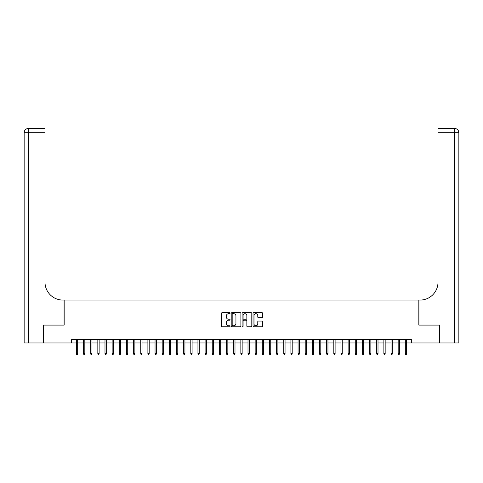 <?xml version="1.0" encoding="UTF-8"?>
<svg xmlns="http://www.w3.org/2000/svg" width="483" height="483" viewBox="0 0 483 483"><rect width="100%" height="100%" fill="white"/><g stroke="black" fill="none" stroke-linecap="round" stroke-linejoin="round"><path stroke-width="0.72" d="M230.059 313.201A0.489 0.489 0 0 0 229.57 312.712L222.108 312.712A0.7 0.7 0 0 0 221.407 313.413L221.407 326.049A0.7 0.7 0 0 0 222.108 326.75L229.57 326.75A0.489 0.489 0 0 0 230.059 326.26A0.489 0.489 0 0 0 229.57 325.765L228.604 325.765A2.246 2.246 0 0 1 226.358 323.519L226.358 322.469A2.246 2.246 0 0 1 228.604 320.223L229.57 320.223A0.489 0.489 0 0 0 230.059 319.728A0.489 0.489 0 0 0 229.57 319.239L228.604 319.239A2.246 2.246 0 0 1 226.358 316.993L226.358 315.942A2.246 2.246 0 0 1 228.604 313.696L229.57 313.696A0.489 0.489 0 0 0 230.059 313.201M262.015 317.657A0.7 0.7 0 0 0 262.716 316.957L262.716 313.413A0.7 0.7 0 0 0 262.015 312.712L253.732 312.712A0.7 0.7 0 0 0 253.032 313.413L253.032 326.049A0.7 0.7 0 0 0 253.732 326.75L262.015 326.75A0.7 0.7 0 0 0 262.716 326.049L262.716 321.769A0.7 0.7 0 0 0 262.015 321.062L258.471 321.062A0.7 0.7 0 0 0 257.765 321.769L257.765 323.888A1.878 1.878 0 0 1 255.887 325.765A1.878 1.878 0 0 1 254.01 323.888L254.01 315.574A1.878 1.878 0 0 1 255.887 313.696A1.878 1.878 0 0 1 257.765 315.574L257.765 316.957A0.7 0.7 0 0 0 258.471 317.657L262.015 317.657M71.665 342.972L43.603 342.972L43.603 325.095L64.161 325.095L64.161 300.064L418.839 300.064L418.839 325.095L439.397 325.095L439.397 342.972L411.335 342.972L411.335 339.398L71.665 339.398L71.665 342.972L76.386 342.972M240.884 313.413A0.7 0.7 0 0 0 240.184 312.712L231.9 312.712A0.7 0.7 0 0 0 231.2 313.413L231.2 326.049A0.7 0.7 0 0 0 231.9 326.75L240.184 326.75A0.7 0.7 0 0 0 240.884 326.049L240.884 313.413M242.816 312.712L251.1 312.712A0.7 0.7 0 0 1 251.8 313.413L251.8 326.049A0.7 0.7 0 0 1 251.1 326.75L247.556 326.75A0.7 0.7 0 0 1 246.849 326.049L246.849 320.923A0.7 0.7 0 0 0 246.149 320.223L243.8 320.223A0.7 0.7 0 0 0 243.094 320.923L243.094 326.26A0.489 0.489 0 0 1 242.605 326.75A0.489 0.489 0 0 1 242.116 326.26L242.116 313.413A0.7 0.7 0 0 1 242.816 312.712M77.672 342.972L83.535 342.972M84.827 342.972L90.689 342.972M91.975 342.972L97.838 342.972M99.124 342.972L104.992 342.972M106.278 342.972L112.141 342.972M113.427 342.972L119.295 342.972M120.581 342.972L126.443 342.972M127.729 342.972L133.592 342.972M134.884 342.972L140.746 342.972M142.032 342.972L147.895 342.972M149.181 342.972L155.049 342.972M156.335 342.972L162.197 342.972M163.483 342.972L169.346 342.972M170.638 342.972L176.5 342.972M177.786 342.972L183.649 342.972M184.935 342.972L190.803 342.972M192.089 342.972L197.952 342.972M199.238 342.972L205.1 342.972M206.392 342.972L212.254 342.972M213.54 342.972L219.403 342.972M220.689 342.972L226.557 342.972M227.843 342.972L233.706 342.972M234.992 342.972L240.854 342.972M242.146 342.972L248.008 342.972M249.294 342.972L255.157 342.972M256.443 342.972L262.311 342.972M263.597 342.972L269.46 342.972M270.746 342.972L276.608 342.972M277.9 342.972L283.762 342.972M285.048 342.972L290.911 342.972M292.197 342.972L298.065 342.972M299.351 342.972L305.214 342.972M306.5 342.972L312.362 342.972M313.654 342.972L319.517 342.972M320.803 342.972L326.665 342.972M327.951 342.972L333.819 342.972M335.105 342.972L340.968 342.972M342.254 342.972L348.116 342.972M349.408 342.972L355.271 342.972M356.557 342.972L362.419 342.972M363.705 342.972L369.573 342.972M370.859 342.972L376.722 342.972M378.008 342.972L383.876 342.972M385.162 342.972L391.025 342.972M392.311 342.972L398.173 342.972M399.465 342.972L405.328 342.972M406.614 342.972L411.335 342.972M232.673 313.696A0.489 0.489 0 0 0 232.184 314.185L232.184 325.276A0.489 0.489 0 0 0 232.673 325.765L233.694 325.765A2.246 2.246 0 0 0 235.939 323.519L235.939 315.942A2.246 2.246 0 0 0 233.694 313.696L232.673 313.696M246.849 315.604A1.878 1.878 0 0 0 244.972 313.727A1.878 1.878 0 0 0 243.094 315.604L243.094 318.538A0.7 0.7 0 0 0 243.8 319.239L246.149 319.239A0.7 0.7 0 0 0 246.849 318.538L246.849 315.604M76.386 353.622L76.67 354.552L77.389 354.552L77.672 353.622L76.386 353.622L76.386 339.398M77.672 353.622L77.672 339.398M43.385 325.095L64.088 325.095L64.088 300.064L62.875 300.064A17.877 17.877 0 0 1 44.997 282.187L44.997 132.734L28.443 132.734L28.443 342.972L43.385 342.972L43.385 325.095M28.443 342.972L24.15 342.972L24.15 132.734A4.293 4.293 0 0 1 28.443 128.448L44.997 128.448L44.997 132.734M44.997 128.448L28.443 128.448A4.293 4.293 0 0 0 24.15 132.734L28.443 132.734L28.443 128.448M62.875 300.064A17.877 17.877 0 0 1 44.997 282.187M458.85 342.972L458.85 132.734L458.85 342.972L439.615 342.972L439.615 325.095L418.912 325.095L418.912 300.064L420.125 300.064A17.877 17.877 0 0 0 438.003 282.187L438.003 128.448L454.557 128.448L438.003 128.448M458.85 132.734L458.85 300.064L458.85 132.734A4.293 4.293 0 0 0 454.557 128.448A4.293 4.293 0 0 1 458.85 132.734L438.003 132.734M420.125 300.064A17.877 17.877 0 0 0 438.003 282.187M83.535 353.622L83.825 354.552L84.537 354.552L84.827 353.622L83.535 353.622L83.535 339.398M84.827 353.622L84.827 339.398M90.689 353.622L90.973 354.552L91.692 354.552L91.975 353.622L90.689 353.622L90.689 339.398M91.975 353.622L91.975 339.398M97.838 353.622L98.127 354.552L98.84 354.552L99.124 353.622L97.838 353.622L97.838 339.398M99.124 353.622L99.124 339.398M104.992 353.622L105.276 354.552L105.994 354.552L106.278 353.622L104.992 353.622L104.992 339.398M106.278 353.622L106.278 339.398M112.141 353.622L112.424 354.552L113.143 354.552L113.427 353.622L112.141 353.622L112.141 339.398M113.427 353.622L113.427 339.398M119.295 353.622L119.579 354.552L120.291 354.552L120.581 353.622L119.295 353.622L119.295 339.398M120.581 353.622L120.581 339.398M126.443 353.622L126.727 354.552L127.446 354.552L127.729 353.622L126.443 353.622L126.443 339.398M127.729 353.622L127.729 339.398M133.592 353.622L133.882 354.552L134.594 354.552L134.884 353.622L133.592 353.622L133.592 339.398M134.884 353.622L134.884 339.398M140.746 353.622L141.03 354.552L141.748 354.552L142.032 353.622L140.746 353.622L140.746 339.398M142.032 353.622L142.032 339.398M147.895 353.622L148.184 354.552L148.897 354.552L149.181 353.622L147.895 353.622L147.895 339.398M149.181 353.622L149.181 339.398M155.049 353.622L155.333 354.552L156.045 354.552L156.335 353.622L155.049 353.622L155.049 339.398M156.335 353.622L156.335 339.398M162.197 353.622L162.481 354.552L163.2 354.552L163.483 353.622L162.197 353.622L162.197 339.398M163.483 353.622L163.483 339.398M169.346 353.622L169.636 354.552L170.348 354.552L170.638 353.622L169.346 353.622L169.346 339.398M170.638 353.622L170.638 339.398M176.5 353.622L176.784 354.552L177.502 354.552L177.786 353.622L176.5 353.622L176.5 339.398M177.786 353.622L177.786 339.398M183.649 353.622L183.938 354.552L184.651 354.552L184.935 353.622L183.649 353.622L183.649 339.398M184.935 353.622L184.935 339.398M190.803 353.622L191.087 354.552L191.799 354.552L192.089 353.622L190.803 353.622L190.803 339.398M192.089 353.622L192.089 339.398M197.952 353.622L198.235 354.552L198.954 354.552L199.238 353.622L197.952 353.622L197.952 339.398M199.238 353.622L199.238 339.398M205.1 353.622L205.39 354.552L206.102 354.552L206.392 353.622L205.1 353.622L205.1 339.398M206.392 353.622L206.392 339.398M212.254 353.622L212.538 354.552L213.257 354.552L213.54 353.622L212.254 353.622L212.254 339.398M213.54 353.622L213.54 339.398M219.403 353.622L219.693 354.552L220.405 354.552L220.689 353.622L219.403 353.622L219.403 339.398M220.689 353.622L220.689 339.398M226.557 353.622L226.841 354.552L227.553 354.552L227.843 353.622L226.557 353.622L226.557 339.398M227.843 353.622L227.843 339.398M233.706 353.622L233.989 354.552L234.708 354.552L234.992 353.622L233.706 353.622L233.706 339.398M234.992 353.622L234.992 339.398M240.854 353.622L241.144 354.552L241.856 354.552L242.146 353.622L240.854 353.622L240.854 339.398M242.146 353.622L242.146 339.398M248.008 353.622L248.292 354.552L249.011 354.552L249.294 353.622L248.008 353.622L248.008 339.398M249.294 353.622L249.294 339.398M255.157 353.622L255.447 354.552L256.159 354.552L256.443 353.622L255.157 353.622L255.157 339.398M256.443 353.622L256.443 339.398M262.311 353.622L262.595 354.552L263.307 354.552L263.597 353.622L262.311 353.622L262.311 339.398M263.597 353.622L263.597 339.398M269.46 353.622L269.743 354.552L270.462 354.552L270.746 353.622L269.46 353.622L269.46 339.398M270.746 353.622L270.746 339.398M276.608 353.622L276.898 354.552L277.61 354.552L277.9 353.622L276.608 353.622L276.608 339.398M277.9 353.622L277.9 339.398M283.762 353.622L284.046 354.552L284.765 354.552L285.048 353.622L283.762 353.622L283.762 339.398M285.048 353.622L285.048 339.398M290.911 353.622L291.201 354.552L291.913 354.552L292.197 353.622L290.911 353.622L290.911 339.398M292.197 353.622L292.197 339.398M298.065 353.622L298.349 354.552L299.062 354.552L299.351 353.622L298.065 353.622L298.065 339.398M299.351 353.622L299.351 339.398M305.214 353.622L305.498 354.552L306.216 354.552L306.5 353.622L305.214 353.622L305.214 339.398M306.5 353.622L306.5 339.398M312.362 353.622L312.652 354.552L313.364 354.552L313.654 353.622L312.362 353.622L312.362 339.398M313.654 353.622L313.654 339.398M319.517 353.622L319.8 354.552L320.519 354.552L320.803 353.622L319.517 353.622L319.517 339.398M320.803 353.622L320.803 339.398M326.665 353.622L326.955 354.552L327.667 354.552L327.951 353.622L326.665 353.622L326.665 339.398M327.951 353.622L327.951 339.398M333.819 353.622L334.103 354.552L334.816 354.552L335.105 353.622L333.819 353.622L333.819 339.398M335.105 353.622L335.105 339.398M340.968 353.622L341.252 354.552L341.97 354.552L342.254 353.622L340.968 353.622L340.968 339.398M342.254 353.622L342.254 339.398M348.116 353.622L348.406 354.552L349.118 354.552L349.408 353.622L348.116 353.622L348.116 339.398M349.408 353.622L349.408 339.398M355.271 353.622L355.554 354.552L356.273 354.552L356.557 353.622L355.271 353.622L355.271 339.398M356.557 353.622L356.557 339.398M362.419 353.622L362.709 354.552L363.421 354.552L363.705 353.622L362.419 353.622L362.419 339.398M363.705 353.622L363.705 339.398M369.573 353.622L369.857 354.552L370.576 354.552L370.859 353.622L369.573 353.622L369.573 339.398M370.859 353.622L370.859 339.398M376.722 353.622L377.006 354.552L377.724 354.552L378.008 353.622L376.722 353.622L376.722 339.398M378.008 353.622L378.008 339.398M383.876 353.622L384.16 354.552L384.873 354.552L385.162 353.622L383.876 353.622L383.876 339.398M385.162 353.622L385.162 339.398M391.025 353.622L391.308 354.552L392.027 354.552L392.311 353.622L391.025 353.622L391.025 339.398M392.311 353.622L392.311 339.398M398.173 353.622L398.463 354.552L399.175 354.552L399.465 353.622L398.173 353.622L398.173 339.398M399.465 353.622L399.465 339.398M405.328 353.622L405.611 354.552L406.33 354.552L406.614 353.622L405.328 353.622L405.328 339.398M406.614 353.622L406.614 339.398M454.557 342.972L454.557 128.448"/></g></svg>
